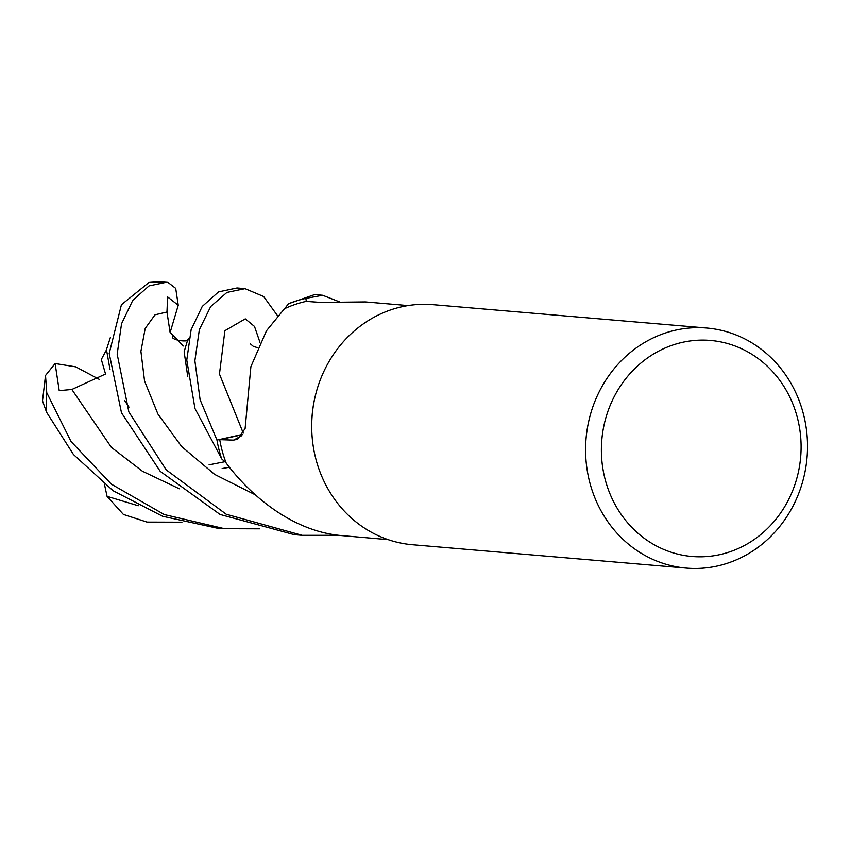 <?xml version="1.0" encoding="UTF-8"?>
<svg xmlns="http://www.w3.org/2000/svg" width="850" height="850" viewBox="0 0 850 850"><rect width="100%" height="100%" fill="white"/><g stroke="black" fill="none" stroke-linecap="round" stroke-linejoin="round"><path stroke-width="1.27" d="M312.237 437.994L312.216 437.793A117.449 108.109 -85.1 0 1 316.03 393.104L316.083 392.913M408.106 305.596L365.351 301.941L320.758 302.441L306.181 301.399A117.449 108.109 -85.1 0 0 284.495 308.741L266.486 330.788L250.899 366.669L245.119 428.559L237.649 439.227L233.516 440.13L219.736 439.663L242.346 434.733M388.142 539.644L340.999 535.543C292.23 531.154 250.516 495.582 226.196 463.101A117.449 108.109 -85.1 0 1 219.736 439.663M790.309 496.124A108.418 99.801 -85.1 0 1 656.083 545.785A108.418 99.801 -85.1 0 1 612.191 400.817A108.418 99.801 -85.1 0 1 746.417 351.156A108.418 99.801 -85.1 0 1 790.309 496.124M795.515 501.022A120.456 110.882 -85.1 0 1 686.322 568.097A120.456 110.882 -85.1 0 1 597.603 395.123A120.456 110.882 -85.1 0 1 706.796 328.047A120.456 110.882 -85.1 0 1 795.515 501.022M686.322 568.097L412.441 544.733A120.456 110.882 -85.1 0 1 323.723 371.769A120.456 110.882 -85.1 0 1 432.916 304.683L706.796 328.047M245.012 288.66L237.065 287.98L218.546 291.901L202.247 306.467L191.144 329.704L186.777 360.081L194.969 408.521L221.691 458.883A120.456 110.882 -85.1 0 1 216.973 440.098L200.111 399.723L194.884 360.772L199.367 329.651L210.715 306.542L226.918 292.453L245.012 288.66L263.638 296.522L277.674 315.924M149.451 282.104A120.456 110.882 -85.1 0 1 167.461 282.041L149.451 282.104L121.433 304.746L109.204 353.473L121.497 412.813L160.257 471.378L220.086 514.473L294.142 534.639L302.186 535.33L226.249 514.261L166.228 469.901L128.881 412.006L117.183 354.142L121.561 323.733L132.823 300.284L149.026 285.929L167.461 282.041L175.716 288.384L178.256 305.288L167.62 296.937L166.972 312.056L170.074 332.297L183.356 345.993M339.022 535.298L302.186 535.33M181.942 522.187L147.018 522.091L123.399 514.441L107.068 496.358L138.274 505.761M259.632 528.817L224.538 528.711L164.284 514.569L111.414 484.203L71.028 441.522L46.75 392.668L45.518 375.509L55.112 363.545L59.224 390.649L71.868 389.481L105.538 374.021L101.32 359.465L106.484 349.881M45.518 375.509L42.5 400.892L46.559 412.207L73.451 454.506L113.093 490.737L162.562 516.258L216.591 528.031L224.538 528.711M55.112 363.545L75.724 366.86L99.641 379.578M189.04 338.268L187.861 339.426L184.142 351.751L187.765 376.656M221.691 458.883L226.089 462.804M306.361 301.41L305.83 298.414L322.66 295.279L339.926 302.047M222.148 468.541L229.553 467.245M110.011 369.495L106.473 349.605L110.415 337.386M242.558 434.392L216.973 440.098M322.66 295.279L314.627 294.599L288.447 303.79L284.761 308.624M107.068 496.358L104.476 484.404M288.447 303.79A120.456 110.882 -85.1 0 1 305.83 298.414M178.256 305.288L170.149 332.467M241.644 435.742A2029.864 394.017 -163.4 0 1 233.516 440.13M46.559 412.207A120.456 110.882 -85.1 0 1 46.75 392.668M166.972 312.046L155.029 314.808L145.212 328.461L140.919 351.337L144.564 381.044L157.962 414.131L181.634 446.537L214.667 474.417L255.319 494.817M71.857 389.481L111.382 447.355L142.386 471.219L179.297 488.782M259.951 342.274L254.501 326.453L245.289 318.867L224.899 330.714L219.47 374.064L243.27 433.118M188.264 339.235C189.316 342.794 171.243 340.181 172.476 336.823M224.836 461.741L209.089 464.833M128.998 407.139L124.738 400.679M250.336 343.825L253.226 346.29L257.423 347.682"/></g></svg>
